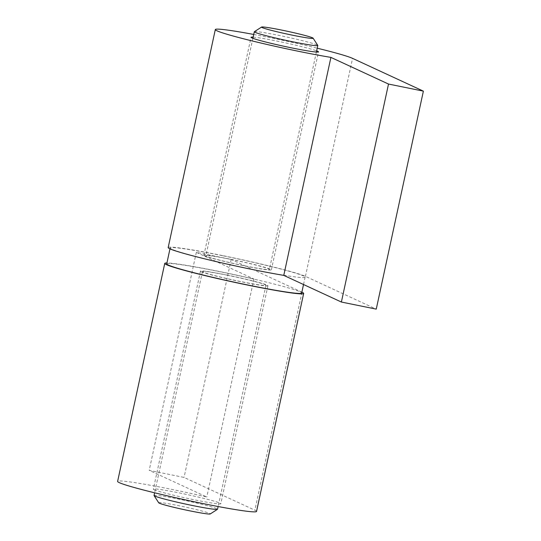 <?xml version="1.0" encoding="UTF-8"?>
<svg xmlns="http://www.w3.org/2000/svg" width="541" height="541" viewBox="0 0 541 541"><rect width="100%" height="100%" fill="white"/><g stroke="black" fill="none" stroke-linecap="round" stroke-linejoin="round"><path stroke-width="0.41" stroke-dasharray="2.71 2.03" d="M154.144 489.72A34.516 1.819 12.2 0 0 190.581 499.025A34.516 1.819 12.2 0 0 220.816 503.712A34.516 1.819 12.2 0 0 220.004 503.11A34.516 1.819 12.2 0 0 183.575 493.811A34.516 1.819 12.2 0 0 153.34 489.125A34.516 1.819 12.2 0 0 154.144 489.72M201.279 271.731A34.516 1.819 12.2 0 0 237.709 281.029A34.516 1.819 12.2 0 0 267.944 285.722A34.516 1.819 12.2 0 0 267.139 285.121A34.516 1.819 12.2 0 0 230.709 275.822A34.516 1.819 12.2 0 0 200.474 271.136A34.516 1.819 12.2 0 0 201.279 271.731M256.535 511.434A71.06 3.74 12.2 0 0 254.872 510.204L184.062 477.433L149.194 470.339L206.797 496.996A71.06 3.74 12.2 0 0 117.62 481.402M301.871 292.147L231.19 259.437L196.322 252.349L253.925 279.007A71.06 3.74 12.2 0 0 166.926 262.973M253.925 279.007L206.797 496.996M231.19 259.437L184.062 477.433M196.322 252.349L149.194 470.339M253.147 37.119A34.516 1.819 -167.8 0 1 285.154 42.807A34.516 1.819 -167.8 0 1 316.647 50.847M204.708 255.879A34.516 1.819 -167.8 0 1 203.903 255.278A34.516 1.819 -167.8 0 1 234.138 259.971A34.516 1.819 -167.8 0 1 270.568 269.269A34.516 1.819 -167.8 0 1 271.372 269.864A34.516 1.819 -167.8 0 1 241.137 265.178A34.516 1.819 -167.8 0 1 204.708 255.879M168.177 247.555A71.06 3.74 -167.8 0 1 230.425 257.212A71.06 3.74 -167.8 0 1 305.435 276.356L376.252 309.127M253.722 34.462A71.06 3.74 -167.8 0 1 317.222 48.196M254.365 31.696A32.487 1.711 -167.8 0 1 279.142 35.442A32.487 1.711 -167.8 0 1 317.777 45.403M230.73 259.376A32.487 1.711 -167.8 0 1 269.391 269.438A32.487 1.711 -167.8 0 1 244.546 265.773A32.487 1.711 -167.8 0 1 205.884 255.71A32.487 1.711 -167.8 0 1 230.73 259.376M222.953 255.778A69.032 3.631 -167.8 0 1 305.11 277.161A69.032 3.631 -167.8 0 1 252.316 269.364A69.032 3.631 -167.8 0 1 170.165 247.988A69.032 3.631 -167.8 0 1 222.953 255.778M166.736 263.839A69.032 3.631 -167.8 0 1 219.524 271.636A69.032 3.631 -167.8 0 1 301.682 293.012M227.301 275.227A32.487 1.711 -167.8 0 1 265.962 285.29A32.487 1.711 -167.8 0 1 241.117 281.624A32.487 1.711 -167.8 0 1 202.456 271.562A32.487 1.711 -167.8 0 1 227.301 275.227M154.043 495.495A32.487 1.711 -167.8 0 1 178.882 499.167A32.487 1.711 -167.8 0 1 217.543 509.23M158.729 502.812A26.394 1.386 -167.8 0 1 178.895 505.713A26.394 1.386 -167.8 0 1 210.253 513.95M302.006 292.208L254.872 510.204M305.435 276.356L352.563 58.367M267.944 285.722L220.816 503.712M200.474 271.136L153.34 489.125M203.903 255.278L251.031 37.288M271.372 269.864L318.507 51.875M316.39 52.044L269.391 269.438M305.11 277.161L303.521 284.519M265.962 285.29L218.124 506.538M202.456 271.562L154.625 492.804M170.165 247.988L169.975 248.853M252.884 38.316L205.884 255.71"/><path stroke-width="0.81" d="M166.926 262.973A71.06 3.74 12.2 0 0 164.748 263.413A71.06 3.74 12.2 0 0 166.412 264.644A71.06 3.74 12.2 0 0 241.414 283.788A71.06 3.74 12.2 0 0 303.663 293.445A71.06 3.74 12.2 0 0 302.006 292.208L301.871 292.147M164.748 263.413L117.62 481.402A71.06 3.74 12.2 0 0 119.277 482.633A71.06 3.74 12.2 0 0 194.287 501.778A71.06 3.74 12.2 0 0 256.535 511.434L303.663 293.445M316.647 50.847A34.516 1.819 -167.8 0 1 317.695 51.28A34.516 1.819 -167.8 0 1 318.507 51.875A34.516 1.819 -167.8 0 1 288.272 47.189A34.516 1.819 -167.8 0 1 251.835 37.89A34.516 1.819 -167.8 0 1 251.031 37.288A34.516 1.819 -167.8 0 1 253.147 37.119M317.222 48.196A71.06 3.74 -167.8 0 1 352.563 58.367L423.38 91.138L376.252 309.127L341.385 302.04L283.775 275.383A71.06 3.74 -167.8 0 1 169.84 248.792A71.06 3.74 -167.8 0 1 168.177 247.555L215.311 29.566A71.06 3.74 -167.8 0 1 253.722 34.462M423.38 91.138L388.512 84.051L330.909 57.393A71.06 3.74 -167.8 0 1 216.968 30.796A71.06 3.74 -167.8 0 1 215.311 29.566M283.775 275.383L330.909 57.393M341.385 302.04L388.512 84.051M281.726 30.093A26.394 1.386 -167.8 0 1 313.117 38.188A26.394 1.386 -167.8 0 1 292.952 35.287A26.394 1.386 -167.8 0 1 261.594 27.05A26.394 1.386 -167.8 0 1 281.726 30.093M313.117 38.188L317.777 45.403A32.487 1.711 -167.8 0 1 317.804 45.505A32.487 1.711 -167.8 0 1 292.965 41.833A32.487 1.711 -167.8 0 1 254.304 31.77A32.487 1.711 -167.8 0 1 254.365 31.696L261.594 27.05M303.521 284.519L301.682 293.012A69.032 3.631 -167.8 0 1 248.887 285.222A69.032 3.631 -167.8 0 1 166.736 263.839L169.975 248.853M218.124 506.538L217.543 509.23A32.487 1.711 -167.8 0 1 217.482 509.304A32.487 1.711 -167.8 0 1 192.697 505.558A32.487 1.711 -167.8 0 1 154.063 495.597A32.487 1.711 -167.8 0 1 154.043 495.495L154.625 492.804M217.482 509.304L210.253 513.95A26.394 1.386 -167.8 0 1 190.121 510.907A26.394 1.386 -167.8 0 1 158.729 502.812L154.063 495.597M317.804 45.505L316.39 52.044M254.304 31.77L252.884 38.316"/></g></svg>
